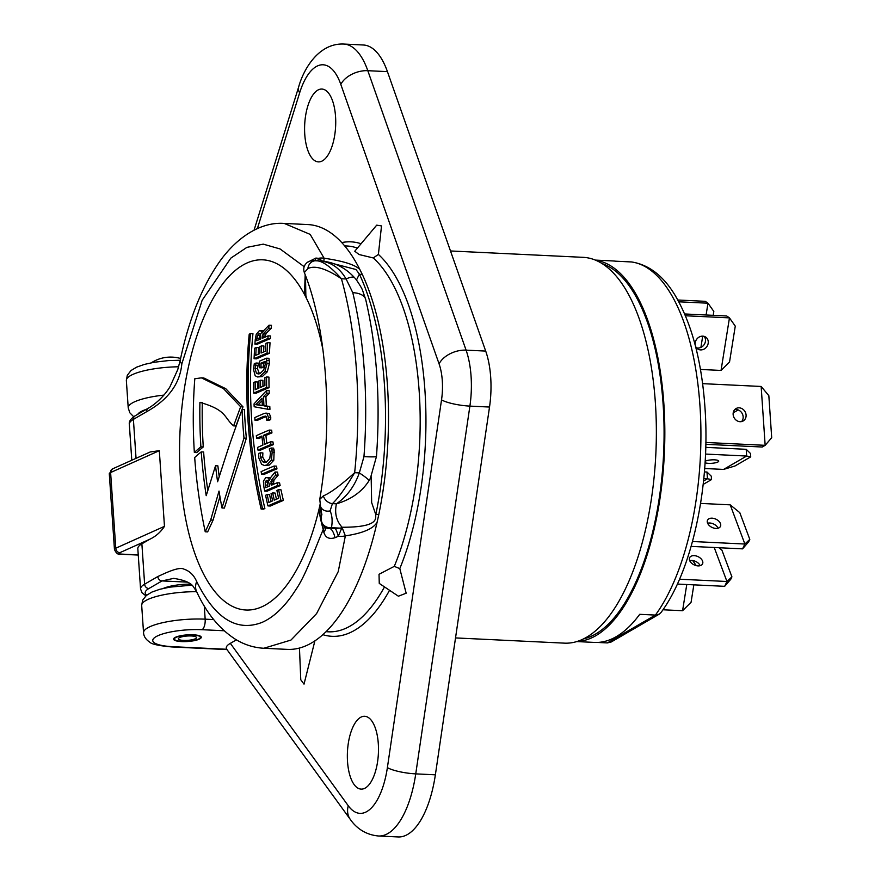 <?xml version="1.0" encoding="UTF-8"?>
<svg xmlns="http://www.w3.org/2000/svg" width="881" height="881" viewBox="0 0 881 881"><rect width="100%" height="100%" fill="white"/><g stroke="black" fill="none" stroke-linecap="round" stroke-linejoin="round"><path stroke-width="1.32" d="M230.337 643.361L348.259 805.752A21.695 17.356 144 0 0 350.319 819.44L226.758 649.275C225.503 647.392 226.692 645.421 230.337 643.361L236.416 639.837M365.318 788.01A36.451 15.495 -87.2 0 0 378.489 748.575A36.451 15.495 -87.2 0 0 364.668 716.286A36.451 15.495 -87.2 0 0 360.505 717.387A36.451 15.495 -87.2 0 0 347.345 756.823A36.451 15.495 -87.2 0 0 361.166 789.112A36.451 15.495 -87.2 0 0 365.318 788.01M322.567 160.782A36.451 15.495 -87.2 0 0 335.727 121.347A36.451 15.495 -87.2 0 0 321.906 89.058A36.451 15.495 -87.2 0 0 317.744 90.159A36.451 15.495 -87.2 0 0 304.584 129.595A36.451 15.495 -87.2 0 0 318.404 161.884A36.451 15.495 -87.2 0 0 322.567 160.782M314.869 640.95L304.022 684.141L300.773 679.769L299.463 648.086M394.281 566.362L399.798 568.619L406.163 593.21L398.399 596.217L379.259 583.409L379.028 574.28L394.281 566.362A193.126 82.087 -87.2 0 0 373.258 257.946L359.118 254.543L354.757 251.239L376.705 225.162L381.517 225.921L378.39 254.433L373.258 257.946M199.976 638.791A13.887 3.326 176.1 0 0 201.275 637.249A13.887 3.326 176.1 0 0 190.318 634.749A13.887 3.326 176.1 0 0 174.867 637.591A13.887 3.326 176.1 0 0 173.568 639.132A13.887 3.326 176.1 0 0 184.525 641.632A13.887 3.326 176.1 0 0 199.976 638.791M343.733 44.05L363.357 44.997A82.462 35.053 92.8 0 1 387.431 71.636L485.695 351.079A60.756 25.824 92.8 0 1 489.517 407.044L435.368 774.817A82.462 35.053 92.8 0 1 398.201 836.95L378.577 836.003A82.462 35.053 -87.2 0 0 415.744 773.87L469.892 406.108A60.756 25.824 -87.2 0 0 466.082 350.142L367.806 70.689A82.462 35.053 -87.2 0 0 343.733 44.05C318.691 42.938 303.449 69.192 298.56 87.285L254.058 230.183M450.488 250.964L583.101 257.34A193.126 82.087 92.8 0 1 655.827 454.189A193.126 82.087 92.8 0 1 564.567 643.152L455.521 637.921M164.472 526.353L115.774 548.213A8.678 2.081 176.1 0 0 114.453 549.436L109.299 473.758L112.515 468.89L150.233 451.964L159.318 450.676L164.472 526.353C160.595 532.19 155.684 536.496 149.726 539.271L141.874 543.819A43.4 10.396 176.1 0 0 137.821 548.654L140.564 589.015L142.072 592.836L145.894 595.831M190.571 584.114A24.734 5.925 176.1 0 0 163.348 588.409M323.008 350.142A175.275 74.5 -87.2 0 0 306.643 298.692L304.496 294.474A175.275 74.5 -87.2 0 0 242.848 265.126A175.275 74.5 92.8 0 0 180.44 477.766A175.275 74.5 92.8 0 0 265.996 604.674A175.275 74.5 -87.2 0 0 319.109 508.833C319.175 512.698 320.541 519.625 323.206 529.591C315.827 546.572 305.795 575.425 295.939 589.499C285.455 606.095 274.167 617.063 262.064 622.393C236.747 632.173 214.953 618.539 196.672 581.504C193.842 575.106 189.602 570.987 183.964 569.159C178.942 566.241 164.174 573.674 157.831 576.526L144.627 584.18A43.4 10.396 176.1 0 0 140.564 589.015M136.048 458.329L133.394 419.378A43.4 10.396 -3.9 0 0 129.331 424.224C128.846 421.459 130.784 418.662 135.145 415.81A4.339 3.788 59.9 0 0 133.394 419.378L146.598 411.724C168.194 399.754 179.944 383.786 181.827 363.831L202.167 300.245L230.833 258.122L246.9 247.363L263.265 244.147L280.07 248.949L304.165 266.679M304.496 294.474L305.167 274.74L305.839 295.421L306.643 298.692M319.109 508.833L319.957 504.802M320.188 505.606L321.917 514.922M371.154 476.731L371.65 502.577L375.791 514.625C375.02 517.18 381.143 527.378 342.081 527.245A21.695 9.228 -87.2 0 0 342.015 527.334L345.363 535.868L338.238 571.593L316.587 613.617L290.972 640.058L263.837 648.262L287.382 649.385A212.662 90.391 92.8 0 0 377.068 522.378C373.17 528.798 362.609 533.291 345.363 535.868A16.023 11.651 -175.1 0 1 338.282 536.298L335.055 537.707C329.252 539.48 325.53 537.729 323.867 532.432L323.206 529.591A17.356 9.746 164.2 0 0 324.329 526.717M244.411 409.599A519.261 453.275 59.9 0 0 246.361 438.187L224.38 508.084L221.99 507.974A522.62 456.204 -120.1 0 1 219.017 491.069L210.658 520.054L205.229 531.794A516.156 450.565 -120.1 0 1 194.69 457.536A523.402 125.344 -3.9 0 1 201.242 451.876A519.449 453.44 59.9 0 0 206.209 495.684L215.526 465.763A522.62 456.204 59.9 0 0 217.596 481.786C232.859 434.256 226.703 452.933 242.044 409.478L244.411 409.599M233.608 425.864L235.965 425.986L243.013 406.868L225.767 388.697L203.764 377.96L201.375 377.85L223.499 388.653L240.645 406.758L233.608 425.864C223.653 417.484 227.32 410.205 199.921 402.364L201.903 402.463M250.545 333.536L252.946 333.646A518.105 452.261 59.9 0 0 264.873 508.535A512.918 122.844 176.1 0 0 263.54 509.163L261.128 509.042A520.979 454.772 -120.1 0 1 249.213 334.163A515.561 123.472 -3.9 0 1 250.545 333.536A520.715 454.552 59.9 0 0 262.472 508.414A515.561 123.472 176.1 0 0 261.128 509.042M283.374 500.441A512.918 122.844 176.1 0 0 270.346 506.024L267.934 505.903A519.559 453.528 -120.1 0 1 265.577 495.276A517.356 123.902 -3.9 0 1 267.163 494.56A519.184 453.208 59.9 0 0 268.892 502.478A516.046 123.593 -3.9 0 1 272.636 500.849A518.259 452.405 -120.1 0 1 271.051 493.635A517.235 123.88 -3.9 0 1 272.692 492.931A517.841 452.03 59.9 0 0 274.266 500.144A516.046 123.593 -3.9 0 1 278.627 498.305A516.64 450.995 -120.1 0 1 276.887 490.387A517.356 123.902 -3.9 0 1 278.583 489.693A516.156 450.565 59.9 0 0 280.94 500.32L283.374 500.441A513.513 448.264 59.9 0 1 280.995 489.803L278.583 489.693M267.163 494.56L269.564 494.682A516.563 450.918 59.9 0 0 271.062 501.52M272.692 492.931L275.092 493.052A515.209 449.739 59.9 0 0 276.447 499.219M265.831 477.568L267.956 477.81L269.487 480.2L270.489 477.777A515.826 280.026 -14.9 0 1 275.125 471.985A516.156 450.565 59.9 0 0 275.687 475.101A515.528 271.458 165.8 0 0 271.634 479.925L270.952 483.658A517.797 451.997 59.9 0 0 271.271 485.266A518.391 124.155 -3.9 0 1 277.163 482.788L279.574 482.898A513.513 448.264 59.9 0 0 280.125 485.618A515.363 123.428 176.1 0 0 267.108 491.202L264.718 491.091A519.559 453.528 -120.1 0 1 263.793 486.444L263.397 481.114L265.831 477.568L269.201 477.491M267.956 477.81L270.357 477.931L268.22 477.678M275.125 471.985L277.526 472.095A513.513 448.264 59.9 0 0 278.099 475.222A512.885 270.06 165.8 0 0 274.046 480.046L273.363 483.768A515.165 449.695 59.9 0 0 273.473 484.33M276.964 468.868A517.576 123.957 176.1 0 0 263.959 474.452L261.569 474.33A519.559 453.528 -120.1 0 1 261.117 471.621A520.495 124.65 -3.9 0 1 274.101 466.038A516.156 450.565 59.9 0 0 274.564 468.747L276.964 468.868A513.513 448.264 59.9 0 1 276.502 466.148L274.101 466.038M265.765 462.327L262.703 457.14L262.879 452.922L260.49 452.812L260.324 457.03L262.494 461.666L264.52 462.481L266.403 462.096L269.795 458.472L270.489 452.79L269.278 448.947A521.805 148.162 -5.2 0 1 271.117 448.011L272.185 452.118L271.381 460.157L266.8 465.003L264.377 465.498L261.613 464.276L258.761 457.867L258.717 453.374A522.422 93.683 -2.2 0 1 260.49 452.812M264.377 465.498L269.19 465.113L273.782 460.278L274.167 450.026L273.506 448.121L271.117 448.011M273.319 444.641A519.757 124.474 176.1 0 0 260.324 450.224L257.957 450.103A519.559 453.528 -120.1 0 1 257.615 447.405A522.532 125.146 -3.9 0 1 262.923 445.059A518.259 452.405 -120.1 0 1 261.888 436.018A522.984 125.256 176.1 0 0 256.591 438.364A519.559 453.528 -120.1 0 1 256.305 435.666A523.094 125.278 -3.9 0 1 269.278 430.071A516.156 450.565 59.9 0 0 269.553 432.78A522.984 125.256 176.1 0 0 263.529 435.313A517.841 452.03 59.9 0 0 264.553 444.354A522.532 125.146 -3.9 0 1 270.588 441.81A516.156 450.565 59.9 0 0 270.919 444.52L273.319 444.641A513.513 448.264 59.9 0 1 272.978 441.932L270.588 441.81M262.009 437.119A520.385 124.628 176.1 0 0 258.959 438.474L256.591 438.364M269.278 430.071L271.667 430.192A513.513 448.264 59.9 0 0 271.943 432.89A520.385 124.628 176.1 0 0 265.908 435.434A515.209 449.739 59.9 0 0 266.811 443.396M265.842 416.184L263.904 416.372A523.402 125.355 176.1 0 0 254.983 420.259A519.559 453.528 -120.1 0 1 254.785 417.561A523.402 125.355 -3.9 0 1 264.322 413.409L266.932 413.453L268.364 417.176L268.309 419.455L270.698 419.565A520.748 124.717 176.1 0 0 269.046 420.259L266.657 420.138L266.712 418.354L265.302 416.041M263.904 416.372L266.161 416.471A520.792 124.728 176.1 0 0 257.351 420.369L254.983 420.259M270.698 419.565L270.753 417.286L269.311 413.563L265.853 413.09M266.745 390.404L269.134 390.514A513.513 448.264 59.9 0 0 269.212 393.422A520.726 262.582 166.8 0 0 265.919 396.747A514.482 449.101 59.9 0 0 266.326 405.965A519.691 28.005 4.2 0 0 269.795 406.504A513.513 448.264 59.9 0 0 269.96 409.313L267.571 409.191A522.411 34.381 -175.5 0 1 254.169 406.747A519.559 453.528 -120.1 0 1 254.047 403.905A523.358 269.079 -13.6 0 1 266.745 390.404A516.156 450.565 59.9 0 0 266.833 393.311A523.336 263.893 166.8 0 0 263.529 396.626A517.114 451.402 59.9 0 0 263.937 405.855A522.301 28.148 4.2 0 0 267.406 406.394A516.156 450.565 59.9 0 0 267.571 409.191M269.057 387.64A520.153 124.573 176.1 0 0 256.074 393.223L253.706 393.102A519.559 453.528 -120.1 0 1 253.574 382.574A522.114 125.036 -3.9 0 1 255.16 381.869A519.184 453.208 59.9 0 0 255.237 389.699A522.62 125.168 -3.9 0 1 258.959 388.069A518.259 452.405 -120.1 0 1 258.893 380.933A522.158 125.058 -3.9 0 1 260.523 380.229A517.841 452.03 59.9 0 0 260.589 387.365A522.62 125.168 -3.9 0 1 264.928 385.526A516.64 450.995 -120.1 0 1 264.862 377.696A522.114 125.036 -3.9 0 1 266.547 376.991A516.156 450.565 59.9 0 0 266.668 387.519L269.057 387.64A513.513 448.264 59.9 0 1 268.947 377.112L266.547 376.991M255.16 381.869L257.538 381.991A516.563 450.918 59.9 0 0 257.593 388.664M260.523 380.229L262.901 380.35A515.209 449.739 59.9 0 0 262.956 386.363M259.454 373.786L257.472 368.687L258.485 363.148L256.107 363.027L255.083 368.577L256.404 373.17L258.177 373.973L259.972 373.588L263.705 369.987L265.236 364.338L265.082 361.43A520.649 124.695 176.1 0 0 261.073 363.126A517.753 451.953 59.9 0 0 260.974 367.069A521.056 124.794 176.1 0 0 259.454 367.729A518.149 452.305 -120.1 0 1 259.642 361.089A520.352 124.617 -3.9 0 1 266.502 358.193L266.932 363.666L264.928 371.65L259.895 376.473L257.56 376.969L255.171 375.769L253.508 369.414L254.29 363.633A519.922 94.476 -2.2 0 1 256.107 363.027M265.203 362.498A518.028 124.067 176.1 0 0 263.474 363.236A515.121 449.651 59.9 0 0 263.364 367.19A518.435 124.166 176.1 0 0 261.844 367.84L259.454 367.729M257.56 376.969L262.274 376.583L267.317 371.771L269.333 363.787L269.234 360.527L268.903 358.303L266.502 358.193M269.465 353.27A517.158 123.858 176.1 0 0 256.459 358.853L254.069 358.732A519.559 453.528 -120.1 0 1 254.631 348.248A518.369 124.144 -3.9 0 1 256.217 347.532A519.184 453.208 59.9 0 0 255.776 355.34A519.438 124.397 -3.9 0 1 259.51 353.71A518.259 452.405 -120.1 0 1 259.906 346.596A518.48 124.166 -3.9 0 1 261.536 345.892A517.841 452.03 59.9 0 0 261.139 353.006A519.438 124.397 -3.9 0 1 265.489 351.167A516.64 450.995 -120.1 0 1 265.93 343.359A518.369 124.144 -3.9 0 1 267.626 342.665A516.156 450.565 59.9 0 0 267.053 353.149L269.465 353.27A513.513 448.264 59.9 0 1 270.038 342.775L267.626 342.665M256.217 347.532L258.607 347.654A516.563 450.918 59.9 0 0 258.232 354.261M261.536 345.892L263.937 346.013A515.209 449.739 59.9 0 0 263.595 351.96M270.324 338.645A515.121 123.373 176.1 0 0 257.307 344.229L254.906 344.108A519.559 453.528 -120.1 0 1 255.259 339.526L256.25 334.273L259.322 330.749L261.15 330.981L261.899 333.337L263.419 330.937A520.77 282.713 -14.9 0 1 269.046 325.188A516.156 450.565 59.9 0 0 268.76 328.261A520.814 274.244 165.8 0 0 263.893 333.051L262.34 336.74A517.797 451.997 59.9 0 0 262.208 338.326A517.334 123.902 -3.9 0 1 268.11 335.848A516.156 450.565 59.9 0 0 267.912 338.524L270.324 338.645A513.513 448.264 59.9 0 1 270.522 335.969L268.11 335.848M263.562 331.102L261.734 330.871M269.046 325.188L271.48 325.298A513.513 448.264 59.9 0 0 271.183 328.382A518.204 272.868 165.8 0 0 266.304 333.172L264.752 336.861A515.165 449.695 59.9 0 0 264.718 337.258M200.901 402.386L199.921 402.364A519.449 453.44 59.9 0 0 200.901 446.832A523.402 125.344 176.1 0 0 194.349 452.493A516.156 450.565 -120.1 0 1 194.8 378.764L201.375 377.85M200.901 446.832L203.269 446.942A520.792 124.728 176.1 0 0 196.738 452.603L194.349 452.493M202.3 402.507A516.828 451.149 59.9 0 0 203.269 446.942M205.229 531.794L207.641 531.904L213.059 520.164L219.931 496.598M201.242 451.876L203.621 451.986A516.828 451.149 59.9 0 0 207.839 490.761M215.526 465.763L217.882 465.873A520.01 453.924 59.9 0 0 219.215 476.566M242.044 409.478A521.882 455.554 59.9 0 0 243.993 438.066L221.99 507.974M243.993 438.066L246.361 438.187M240.645 406.758L243.013 406.868M305.839 295.421L305.509 275.632M321.598 509.956L320.21 506.19M135.145 415.81L148.349 408.156C150.596 407.11 162.203 399.578 169.923 386.847L177.775 369.546L180.209 360.307C189.074 318.173 202.883 284.332 221.66 258.783C241.559 232.584 264.796 221.902 284.255 223.433L310.178 234.39L324.12 258.232A13.81 12.962 152.4 0 0 318.47 258.342L322.688 261.194M307.304 262.373L315.927 258.056L318.47 258.342A17.356 3.039 87.7 0 1 317.556 260.875M314.858 260.765A17.356 4.846 81.6 0 0 315.927 258.056M325.309 261.536L355.946 269.509L359.393 274.101A21.695 15.252 155.1 0 0 362.454 274.74L359.822 269.443C354.988 264.718 343.083 260.974 324.12 258.232L323.845 261.448M284.255 223.433L307.799 224.556A212.662 90.391 92.8 0 1 359.822 269.443M377.068 522.378L378.797 514.559A212.75 90.424 -87.2 0 0 362.454 274.74M335.055 537.707A17.356 5.473 84.7 0 0 330.276 528.677L340.429 528.137L342.015 527.334M341.586 528.721A17.356 8.491 62 0 0 340.429 528.137L331.487 527.708A8.678 7.588 -169.2 0 1 321.466 518.513A8.678 8.678 0 0 0 326.609 528.126L330.276 528.677L331.487 527.708C332.644 521.012 332.181 515.407 330.089 510.892A8.678 7.687 -23.3 0 1 320.607 506.74L319.759 499.351L323.382 495.871A8.678 6.552 42.5 0 0 332.423 503.624L336.432 503.822C346.872 496.642 354.503 486.345 359.327 472.921L363.963 456.655A21.695 1.244 4.3 0 0 376.473 456.468L370.416 478.218L369.007 480.718C361.937 491.84 351.079 499.538 336.432 503.822C334.439 513.083 336.322 520.891 342.081 527.245L338.282 536.298A17.356 2.918 80.6 0 0 335.342 528.545M323.867 532.432A17.356 7.962 156.8 0 0 325.364 527.477M320.078 260.996C333.8 261.789 345.363 267.45 354.779 277.967L354.779 277.967A21.695 6.453 139.8 0 0 346.101 278.98C339.614 267.901 330.871 261.91 319.88 260.985L315.872 260.798C321.961 260.468 330.485 266.447 341.432 278.748C326.036 268.474 314.847 265.082 307.887 268.595L304.33 272.57C326.741 327.941 333.447 420.391 319.759 499.351M323.382 495.871C330.397 492.953 340.826 485.233 354.658 472.701C345.605 487.909 338.194 498.217 332.423 503.624L330.089 510.892M369.007 480.718A21.695 2.059 30.7 0 0 359.327 472.921L354.658 472.701A260.402 110.676 92.8 0 0 341.432 278.748L346.101 278.98L352.785 292.668A260.402 110.676 -87.2 0 1 363.963 456.655M307.887 268.595A8.678 7.621 -88 0 1 315.783 260.787L315.783 260.787A8.678 7.621 -88 0 1 315.872 260.798M378.797 514.559A21.695 6.795 -168.3 0 0 375.791 514.636A213.378 90.699 92.8 0 0 359.393 274.101L356.464 280.059M196.672 581.504A21.706 15.351 -25.6 0 0 196.672 591.724A21.706 15.351 -25.6 0 0 196.672 591.735L193.357 586.658C190.703 582.737 184.14 579.973 173.645 578.377L162.049 580.92L148.834 588.563A4.339 3.788 -120.1 0 1 144.627 584.18L141.874 543.819M262.472 508.414L264.873 508.535M280.94 500.32A515.561 123.472 176.1 0 0 267.934 505.903M277.163 482.788A516.156 450.565 59.9 0 0 277.713 485.508L280.125 485.618M277.713 485.508A517.995 124.056 176.1 0 0 264.718 491.091M265.214 482.006L265.247 485.057A519.184 453.208 59.9 0 0 265.754 487.667A518.391 124.155 -3.9 0 1 269.63 485.96A518.226 452.371 -120.1 0 1 269.179 483.658L268.066 480.872L266.392 480.431L265.214 482.006L267.604 482.127L268.793 480.541M267.031 480.299L267.626 480.486M275.687 475.101L278.099 475.222M265.247 485.057L267.637 485.167A516.563 450.918 59.9 0 0 267.934 486.697M267.637 485.167L267.604 482.127M274.564 468.747A520.197 124.584 176.1 0 0 261.569 474.33M270.919 444.52A522.367 125.102 176.1 0 0 257.957 450.103M269.553 432.78L271.943 432.89M263.529 435.313L265.908 435.434M268.309 419.455A523.358 125.344 176.1 0 0 266.657 420.138M267.406 406.394L269.795 406.504M255.798 404.665A522.334 25.56 4.1 0 0 262.351 405.645A517.543 451.766 -120.1 0 1 262.02 398.179A523.336 262.549 166.9 0 0 255.798 404.665L258.177 404.775A519.724 25.428 4.1 0 0 262.34 405.403M266.833 393.311L269.212 393.422M263.529 396.626L265.919 396.747M263.937 405.855L266.326 405.965M262.12 400.635A520.726 261.25 166.9 0 0 258.177 404.775M266.668 387.519A522.763 125.201 176.1 0 0 253.706 393.102M261.073 363.126L263.474 363.236M260.974 367.069L263.364 367.19M267.053 353.149A519.779 124.485 176.1 0 0 254.069 358.732M259.322 330.749L263.287 331.08M267.912 338.524A517.753 124.001 176.1 0 0 254.906 344.108M257.637 335.143L256.9 338.15A519.184 453.208 59.9 0 0 256.69 340.727A517.334 123.902 -3.9 0 1 260.578 339.031A518.226 452.371 -120.1 0 1 260.754 336.751L260.468 333.998L259.091 333.58L257.637 335.143L260.049 335.254L260.622 334.362M260.468 333.998L259.091 333.58L260.17 333.624M268.76 328.261L271.183 328.382M256.9 338.15L259.3 338.271A516.563 450.918 59.9 0 0 259.19 339.625M259.3 338.271L260.049 335.254M583.817 638.813A189.228 80.424 -87.2 0 0 663.129 404.412A189.228 80.424 -87.2 0 0 601.855 263.507M595.677 260.269A190.957 81.162 92.8 0 1 664.836 432.923A190.957 81.162 92.8 0 1 595.864 635.675A190.957 81.162 92.8 0 1 577.363 641.445M597.318 642.436L607.361 642.921L611.216 641.985L659.12 614.222L655.409 615.081L607.361 642.921M595.259 260.093L612.824 260.941A190.957 81.162 92.8 0 1 615.643 261.194L631.336 261.943A190.957 81.162 92.8 0 1 699.955 405.723A190.957 81.162 92.8 0 1 655.409 615.081L639.716 614.321A190.957 81.162 92.8 0 1 616.271 636.655A190.957 81.162 92.8 0 1 594.488 642.425L576.923 641.577M631.336 261.943L631.919 261.998C649.176 264.862 663.679 276.149 675.419 295.862C692.224 324.549 702.146 362.873 705.185 410.832C710.042 486.764 692.003 571.064 660.959 612.57L659.12 614.222M703.545 481.026L707.454 478.757L703.787 478.581M711.518 479.572L707.454 478.757L706.991 472.029L711.297 476.214L711.518 479.572L703.17 484.418M706.991 472.029L704.404 471.908M733.201 412.826L738.179 409.94M750.722 456.865L746.659 456.039L723.576 469.419L734.974 465.994L750.722 456.865L750.502 453.495L746.196 449.31L705.747 447.372M705.516 454.067L746.659 456.039L746.196 449.31M723.576 469.419L704.668 468.505M705.152 461.259A7.158 1.718 -3.9 0 1 713.125 459.816A7.158 1.718 -3.9 0 1 718.72 461.115A7.158 1.718 -3.9 0 1 718.048 461.908A7.158 1.718 -3.9 0 1 711.54 463.318A7.158 1.718 -3.9 0 1 705.064 462.723M705.824 444.31L762.23 447.019L765.16 445.323L771.701 437.714L768.838 395.679L761.151 386.462L702.62 383.653M734.688 409.643A7.158 6.255 -120.1 0 1 736.208 409.522A7.158 6.255 -120.1 0 1 742.474 414.081A7.158 6.255 -120.1 0 1 741.604 421.57M761.151 386.462L765.16 445.323L705.857 442.471M739.137 407.826A7.158 6.255 -120.1 0 1 745.755 413.299A7.158 6.255 -120.1 0 1 743.201 420.953A7.158 6.255 -120.1 0 1 740.084 421.702A7.158 6.255 -120.1 0 1 733.466 416.217A7.158 6.255 -120.1 0 1 736.02 408.564A7.158 6.255 -120.1 0 1 739.137 407.826M700.461 369.447L721.043 370.438L729.457 317.876L685.429 315.761M702.807 336.146A7.158 6.266 124.4 0 0 695.693 341.046A7.158 6.266 124.4 0 0 697.664 348.942A7.158 6.266 124.4 0 0 700.604 349.911A7.158 6.266 124.4 0 0 707.707 345.011A7.158 6.266 124.4 0 0 705.747 337.115A7.158 6.266 124.4 0 0 702.807 336.146M721.043 370.438L729.534 362.003L735.272 326.124L729.457 317.876L726.693 315.982L684.669 313.966M696.419 347.775A7.158 6.266 124.4 0 0 697.829 348.017A7.158 6.266 124.4 0 0 704.536 343.986A7.158 6.266 124.4 0 0 704.216 336.388M706.088 314.991L707.983 303.207L678.822 301.809M700.902 347.4L702.708 336.135M713.203 315.343L713.819 311.456L708.005 303.207L705.24 301.324L677.83 300.003M686.773 584.51L682.577 610.72L662.941 609.773M690.396 561.869L690.616 560.514M682.577 610.72L691.067 602.274L693.854 584.841M692.675 560.547L696.276 565.646M679.515 579.213L726.968 581.493L724.667 586.328L677.368 584.059M689.713 560.69A7.158 4.559 -154.5 0 1 691.871 560.47A7.158 4.559 -154.5 0 1 700.175 565.679M724.667 586.328L730.767 579.28L731.913 576.857L726.968 581.493M718.973 547.729L721.902 550.118L731.913 576.857M726.946 581.493L714.227 547.497M698.016 565.899A7.158 4.559 -154.5 0 1 691.31 562.926A7.158 4.559 -154.5 0 1 689.636 557.684A7.158 4.559 -154.5 0 1 694.173 555.636A7.158 4.559 -154.5 0 1 700.891 558.609A7.158 4.559 -154.5 0 1 702.553 563.851A7.158 4.559 -154.5 0 1 698.016 565.899M692.488 541.507L744.874 544.029L742.562 548.863L691.122 546.385M707.608 523.226A7.158 4.559 -154.5 0 1 709.767 523.006A7.158 4.559 -154.5 0 1 718.07 528.215M730.206 504.846L739.798 512.654L749.808 539.392L744.874 544.029L730.206 504.846L700.582 503.414M715.912 528.435A7.158 4.559 -154.5 0 1 709.205 525.461A7.158 4.559 -154.5 0 1 707.531 520.219A7.158 4.559 -154.5 0 1 712.068 518.171A7.158 4.559 -154.5 0 1 718.786 521.145A7.158 4.559 -154.5 0 1 720.46 526.386A7.158 4.559 -154.5 0 1 715.912 528.435M742.562 548.863L748.663 541.815L749.808 539.392M199.194 638.758A13.017 3.117 -3.9 0 1 184.713 641.423A13.017 3.117 -3.9 0 1 174.427 639.077A13.017 3.117 -3.9 0 1 175.649 637.624A13.017 3.117 176.1 0 1 190.131 634.959A13.017 3.117 176.1 0 1 200.405 637.304A13.017 3.117 176.1 0 1 199.194 638.758M195.659 638.582A9.118 2.18 176.1 0 0 196.518 637.569A9.118 2.18 176.1 0 0 189.316 635.928A9.118 2.18 176.1 0 0 179.184 637.789A9.118 2.18 -3.9 0 0 178.325 638.813A9.118 2.18 -3.9 0 0 185.528 640.454A9.118 2.18 -3.9 0 0 195.659 638.582M348.259 805.752A60.756 25.824 -87.2 0 0 387.387 767.604L441.535 399.842A39.061 16.607 -87.2 0 0 439.079 363.864L340.815 84.411A60.756 25.824 -87.2 0 0 299.661 92.791L257.362 228.62M322.92 634.694A197.465 83.926 -87.2 0 0 389.545 590.292M399.798 568.619A197.465 83.926 -87.2 0 0 378.39 254.433M361.045 243.762A197.465 83.926 -87.2 0 0 341.762 242.594M204.271 605.985L205.163 619.167L213.676 619.574M226.99 649.594L171.773 646.94C158.558 645.729 151.147 644.077 149.55 641.996C145.783 639.474 143.779 636.39 143.548 632.734A43.4 10.396 -3.9 0 1 205.163 619.167A8.678 3.689 92.8 0 1 202.079 629.695L224.137 630.763M226.758 649.275L172.764 646.687A34.722 8.314 -3.9 0 1 156.025 636.677A34.722 8.314 -3.9 0 1 202.079 629.695M171.773 646.94A8.678 3.689 -87.2 0 0 172.764 646.687M196.65 591.68A43.4 10.396 176.1 0 0 141.687 605.412L143.548 632.734M387.387 767.604A21.695 4.438 8.4 0 0 415.744 773.87L435.368 774.817M441.535 399.842A21.695 4.438 8.4 0 0 469.892 406.108L489.517 407.044M439.079 363.864A21.695 13.578 -19.4 0 1 466.082 350.142L485.695 351.079M340.815 84.411A21.695 13.578 -19.4 0 1 367.806 70.689L387.431 71.636M299.661 92.791A21.695 10.231 -162.7 0 1 298.56 87.285M326.113 631.699L328.338 631.809A193.126 82.087 -87.2 0 0 384.49 586.911M357.389 248.112A193.126 82.087 -87.2 0 0 346.883 245.986L344.647 245.887M148.834 588.563A39.061 9.35 176.1 0 0 146.631 595.204M157.831 576.526A4.339 3.788 -120.1 0 0 162.049 580.92L187.455 582.132M210.658 520.054L213.059 520.164M180.209 360.307A21.695 6.949 11.9 0 0 181.827 363.831M316.114 260.809L319.88 260.985M148.349 408.156A4.339 3.788 60.6 0 0 146.598 411.724M109.299 473.758A8.678 2.081 -3.9 0 1 110.61 472.535L159.318 450.676M112.515 468.89A4.339 3.535 65.8 0 0 110.61 472.535L115.774 548.213A4.339 3.535 -114.2 0 0 119.728 552.728A4.339 1.035 176.1 0 0 121.567 554.105L138.24 554.909M149.726 539.271L119.728 552.728M121.567 554.105A4.339 1.85 92.8 0 1 121.071 554.237L138.251 555.063M354.779 277.967C356.034 278.881 362.124 288.461 362.543 290.278L365.692 299.485A21.695 11.068 166.6 0 0 352.785 292.668M271.634 479.925L274.046 480.046M270.786 481.753L273.187 481.874M270.952 483.658L273.363 483.768M260.324 457.03L262.703 457.14M262.494 461.666L264.873 461.776M271.766 449.916L274.167 450.026M272.185 452.118L274.586 452.228M271.381 460.157L273.782 460.278M266.8 465.003L269.19 465.113M268.364 417.176L270.753 417.286M266.932 413.453L269.311 413.563M255.38 365.527L257.77 365.637M255.083 368.577L257.472 368.687M256.404 373.17L258.794 373.28M266.833 360.406L269.234 360.527M266.932 363.666L269.333 363.787M264.928 371.65L267.317 371.771M259.895 376.473L262.274 376.583M263.893 333.051L266.304 333.172M262.67 334.868L265.082 334.978M262.34 336.74L264.752 336.861M178.612 366.782A43.4 10.396 176.1 0 0 126.357 380.493L128.219 407.826A43.4 10.396 -3.9 0 1 163.899 395.106M137.81 414.268A34.722 8.314 -3.9 0 1 146.213 409.401M191.86 585.171L169.758 587.142L159.747 589.312L151.928 592.065L146.356 595.435L142.623 600.225L141.687 605.412M350.319 819.44C354.305 825.134 362.785 834.593 378.577 836.003M129.331 424.224L131.787 460.245M114.453 549.436C116.149 553.433 118.362 555.041 121.071 554.237M196.672 591.724C206.297 612.713 218.984 628.406 234.72 638.813C243.685 644.507 253.387 647.656 263.837 648.262M320.607 506.74L321.466 518.513M315.982 260.798L315.783 260.787C312.832 260.225 310.09 260.699 307.557 262.197C304.055 264.95 302.976 268.408 304.33 272.57M376.473 456.468C380.526 400.062 376.936 347.742 365.692 299.485M262.648 330.672L260.236 330.551M180.22 360.252L168.403 360.593L154.428 362.223L144.418 364.404L136.599 367.157L131.027 370.516L127.293 375.306L126.357 380.493M133.681 416.735L129.804 412.771L128.219 407.826M174.35 637.921L174.427 639.077M200.328 636.148L200.405 637.304M180.594 358.49A35.692 35.692 0 0 0 151.345 362.785"/></g></svg>
